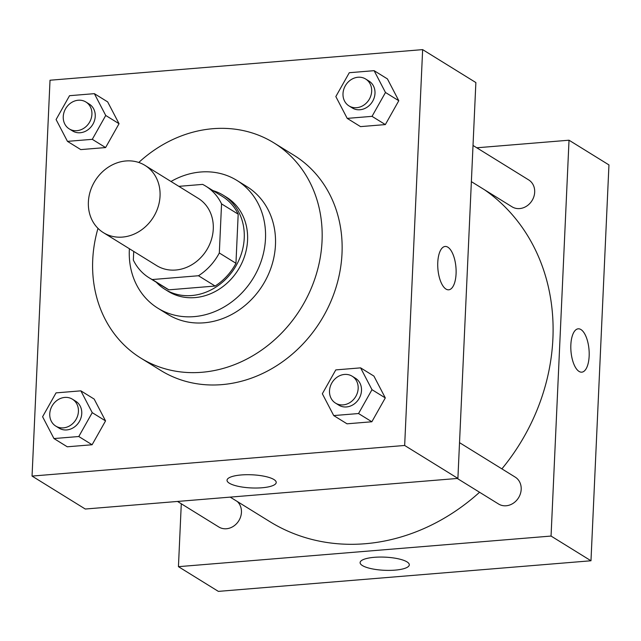<?xml version="1.0" encoding="UTF-8"?>
<svg xmlns="http://www.w3.org/2000/svg" width="641" height="641" viewBox="0 0 641 641"><rect width="100%" height="100%" fill="white"/><g stroke="black" fill="none" stroke-linecap="round" stroke-linejoin="round"><path stroke-width="0.96" d="M88.386 201.971A39.542 34.358 121.8 0 1 108.545 167.037A39.542 34.358 121.8 0 1 145.018 165.402A39.542 34.358 121.8 0 1 153.431 217.107A39.542 34.358 121.8 0 1 103.401 232.651A39.542 34.358 121.8 0 1 88.386 201.971M145.018 165.402L198.245 198.349A39.542 34.358 121.8 0 1 206.658 250.054A39.542 34.358 121.8 0 1 156.636 265.59L103.401 232.651M205.793 186.162L222.427 196.458A53.868 46.817 121.8 0 1 238.188 214.174L235.952 263.283A53.868 46.817 121.8 0 1 215.112 286.038L168.887 289.836L152.254 279.54L198.478 275.742A53.868 46.817 121.8 0 0 219.318 252.987L221.554 203.886A53.868 46.817 121.8 0 0 205.793 186.162A53.868 46.817 121.8 0 0 202.628 184.392L178.863 186.347M133.729 251.416L133.336 260.054A53.868 46.817 121.8 0 0 149.097 277.777A53.868 46.817 121.8 0 0 152.254 279.54M168.887 289.836A53.868 46.817 121.8 0 1 165.731 288.065L149.097 277.777M156.316 282.24A55.358 48.107 -58.2 0 0 164.945 289.331A55.358 48.107 -58.2 0 0 234.983 267.577A55.358 48.107 -58.2 0 0 223.204 195.193A55.358 48.107 -58.2 0 0 213.004 190.625M223.204 195.193L226.537 197.252A55.358 48.107 121.8 0 1 238.308 269.637A55.358 48.107 121.8 0 1 168.271 291.391L164.945 289.331M215.112 286.038L198.478 275.742M238.188 214.174L221.554 203.886M235.952 263.283L219.318 252.987M129.394 248.732A75.125 65.286 -58.2 0 0 157.87 308.201A75.125 65.286 -58.2 0 0 252.923 278.675A75.125 65.286 -58.2 0 0 236.938 180.441A75.125 65.286 -58.2 0 0 200.689 172.004A75.125 65.286 -58.2 0 0 171.003 181.483M157.87 308.201L167.854 314.378A75.125 65.286 -58.2 0 0 262.898 284.852A75.125 65.286 -58.2 0 0 246.921 186.619L236.938 180.441M97.985 228.356A126.525 109.956 -58.2 0 0 140.804 358.087A126.525 109.956 -58.2 0 0 300.885 308.361A126.525 109.956 -58.2 0 0 273.963 142.911A126.525 109.956 -58.2 0 0 212.916 128.697A126.525 109.956 -58.2 0 0 138.76 162.469M273.963 142.911L293.931 155.258A126.525 109.956 121.8 0 1 320.845 320.716A126.525 109.956 121.8 0 1 160.763 370.442L140.804 358.087M422.643 49.621L50.022 80.229L32.05 476.079L404.663 445.471L422.643 49.621L475.87 82.561L457.898 478.41L404.663 445.471M67.465 141.365L80.774 149.601L105.597 147.566L119.042 123.705L107.664 101.887L94.363 93.658L69.54 95.693L56.087 119.546L67.465 141.365L92.288 139.329L105.733 115.468L94.363 93.658M347.214 118.385L360.522 126.622L385.345 124.586L398.79 100.725L387.42 78.907L374.112 70.67L349.289 72.713L335.836 96.567L347.214 118.385L372.036 116.35L385.481 92.488L374.112 70.67M333.721 415.576L347.021 423.813L371.844 421.77L385.297 397.917L373.919 376.099L360.611 367.862L335.788 369.905L322.343 393.758L333.721 415.576L358.543 413.541L371.988 389.68L360.611 367.862M53.964 438.556L67.273 446.793L92.096 444.758L105.549 420.897L94.171 399.079L80.862 390.842L56.039 392.885L42.594 416.738L53.964 438.556L78.787 436.521L92.24 412.66L80.862 390.842M445.976 289.067A21.746 9.054 -94.7 0 1 437.731 265.646A21.746 9.054 -94.7 0 1 445.142 246.465A21.746 9.054 -94.7 0 1 455.951 267.393A21.746 9.054 -94.7 0 1 448.708 289.812A21.746 9.054 -94.7 0 1 445.976 289.067M448.7 289.812A21.746 9.054 85.3 0 0 455.943 267.393A21.746 9.054 85.3 0 0 445.142 246.465M241.272 474.957A24.622 6.578 2.6 0 1 276.223 482.481A24.622 6.578 2.6 0 1 251.328 487.937A24.622 6.578 2.6 0 1 227.034 480.245A24.622 6.578 2.6 0 1 241.272 474.957M457.898 478.41L85.277 509.026L32.05 476.079M484.668 189.872A197.7 171.804 121.8 0 1 501.887 468.875M479.564 492.256A197.7 171.804 121.8 0 1 269.693 521.55L230.207 497.12M177.525 501.446L218.789 526.974A15.817 13.741 -58.2 0 0 233.372 526.325A15.817 13.741 -58.2 0 0 241.441 512.351A15.817 13.741 -58.2 0 0 237.29 501.502M473.018 145.459L528.673 179.905A15.817 13.741 121.8 0 1 532.038 200.585A15.817 13.741 121.8 0 1 512.031 206.803L471.375 181.643M459.525 442.651L515.18 477.096A15.817 13.741 121.8 0 1 518.545 497.777A15.817 13.741 121.8 0 1 498.538 503.994L457.273 478.466M476.776 147.791L569.024 140.211L608.95 164.921L590.978 560.771L551.052 536.06L569.024 140.211M181.291 503.77L178.438 566.668L551.052 536.06M178.438 566.668L218.357 591.379L590.978 560.771M362.397 565.554A24.622 6.578 2.6 0 1 360.106 562.606A24.622 6.578 2.6 0 1 385.001 557.149A24.622 6.578 2.6 0 1 409.303 564.833A24.622 6.578 2.6 0 1 389.864 570.378A24.622 6.578 2.6 0 1 362.397 565.554M570.851 344.826A21.746 9.054 -94.7 0 1 578.222 328.817A21.746 9.054 -94.7 0 1 589.023 349.746A21.746 9.054 -94.7 0 1 581.78 372.165A21.746 9.054 -94.7 0 1 570.851 344.826M581.78 372.165A21.746 9.054 85.3 0 0 589.023 349.746A21.746 9.054 85.3 0 0 578.214 328.817M72.409 399.191L75.742 401.25A15.817 13.741 121.8 0 1 79.107 421.938A15.817 13.741 121.8 0 1 59.092 428.148L55.767 426.089A15.817 13.741 121.8 0 1 49.758 413.822A15.817 13.741 121.8 0 1 57.826 399.848A15.817 13.741 121.8 0 1 72.409 399.191A15.817 13.741 121.8 0 1 75.774 419.879A15.817 13.741 121.8 0 1 55.767 426.089M67.273 446.793L92.096 444.758L105.549 420.897L92.24 412.66M105.549 420.897L94.171 399.079M92.096 444.758L78.787 436.521M352.157 376.211L355.491 378.27A15.817 13.741 121.8 0 1 358.856 398.95A15.817 13.741 121.8 0 1 338.841 405.168L335.515 403.109A15.817 13.741 121.8 0 1 329.506 390.842A15.817 13.741 121.8 0 1 337.575 376.868A15.817 13.741 121.8 0 1 352.157 376.211A15.817 13.741 121.8 0 1 355.523 396.891A15.817 13.741 121.8 0 1 335.515 403.109M347.021 423.813L371.844 421.77L385.297 397.917L371.988 389.68M385.297 397.917L373.919 376.099M371.844 421.77L358.543 413.541M85.91 102.007L89.235 104.066A15.817 13.741 121.8 0 1 92.6 124.747A15.817 13.741 121.8 0 1 72.585 130.956L69.26 128.905A15.817 13.741 121.8 0 1 63.251 116.63A15.817 13.741 121.8 0 1 71.319 102.656A15.817 13.741 121.8 0 1 85.91 102.007A15.817 13.741 121.8 0 1 89.275 122.687A15.817 13.741 121.8 0 1 69.26 128.905M80.774 149.601L105.597 147.566L119.042 123.705L105.733 115.468M119.042 123.705L107.664 101.887M105.597 147.566L92.288 139.329M365.658 79.019L368.984 81.078A15.817 13.741 121.8 0 1 372.349 101.759A15.817 13.741 121.8 0 1 352.334 107.976L349.008 105.917A15.817 13.741 121.8 0 1 342.999 93.65A15.817 13.741 121.8 0 1 351.068 79.676A15.817 13.741 121.8 0 1 365.658 79.019A15.817 13.741 121.8 0 1 369.024 99.7A15.817 13.741 121.8 0 1 349.008 105.917M360.522 126.622L385.345 124.586L398.79 100.725L385.481 92.488M398.79 100.725L387.42 78.907M385.345 124.586L372.036 116.35"/></g></svg>
